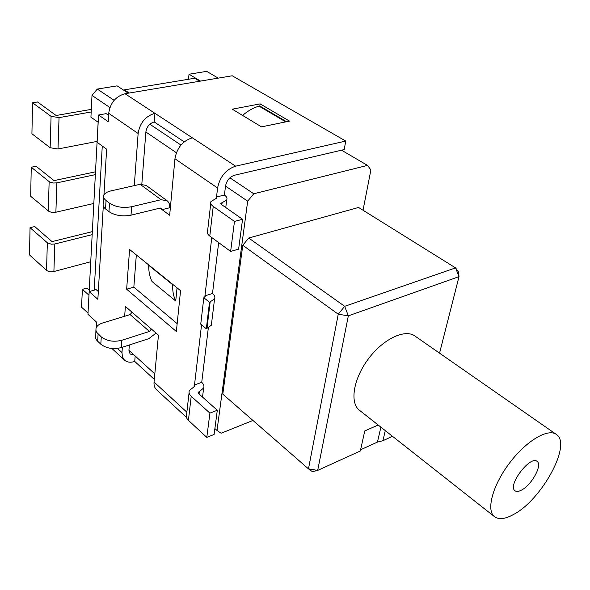 <?xml version="1.0" encoding="UTF-8"?>
<svg xmlns="http://www.w3.org/2000/svg" width="590" height="590" viewBox="0 0 590 590"><rect width="100%" height="100%" fill="white"/><g stroke="black" fill="none" stroke-linecap="round" stroke-linejoin="round"><path stroke-width="0.89" d="M286.563 121.717L260.338 106.303L259.017 106.156C253.353 107.756 247.889 110.846 242.608 115.434M286.452 121.739L284.446 122.152M148.769 264.969L148.732 265.353C148.606 271.503 149.705 276.887 152.021 281.511L175.732 300.996L177.059 287.846M172.708 284.328L172.671 284.712C172.45 290.929 173.475 296.357 175.732 300.996M229.908 177.804L253.774 193.771L247.675 201.168L217.017 430.464L221.11 433.244L252.948 420.449M247.675 201.168L225.505 186.108L224.421 195.047L216.523 196.986L217.577 188.011L174.95 158.762C176.934 147.825 182.723 140.84 192.325 137.809L235.617 166.174C225.874 169.492 219.856 176.771 217.577 188.011M176.381 152.729L145.87 131.998L141.829 184.08M109.902 107.557L92.003 95.396L97.298 89.068L117.085 85.867L128.31 93.191M98.176 122.27L90.926 117.174L92.003 95.396M94.208 290.147L102.269 146.025M89.201 290.059L86.966 288.075L82.408 289.358L88.972 295.207M82.408 289.358L81.523 307.161L88.021 313.069M129.343 344.973L128.93 350.305L154.823 373.868M214.885 428.532L217.017 430.464M97.298 89.068L114.113 100.315M149.838 124.225L180.946 145.044M253.774 193.771L367.526 165.392L341.529 150.199M218.226 78.123L206.662 71.368L189.014 74.222L200.519 81.088M367.526 165.392L370.889 169.942L363.034 210.239M378.168 425.007L364.76 430.936L360.32 450.981L317.685 470.4L312.39 471.683L308.474 468.866L222.791 394.157L242.778 245.27L248.729 238.036L358.572 207.459L455.569 267.897L458.555 272.042L459.013 276.644L455.569 267.897L344.671 306.328L348.336 315.849L317.685 470.4L308.474 468.866L338.247 314.212L348.336 315.849L459.013 276.644L439.543 353.152M248.729 238.036L344.671 306.328L338.247 314.212L242.778 245.27M385.277 430.612L382.917 440.686L377.445 442.102L360.593 449.764M382.917 440.686L392.52 436.32M521.619 490.032C518.639 491.632 516.398 491.846 514.915 490.674C507.216 485.415 530.58 454.801 537.195 461.476C542.616 465.023 531.642 485.002 521.619 490.032M189.014 74.222L188.527 79.267M380.897 427.16L377.445 442.102M513.654 514.428C504.981 519.23 498.491 519.893 494.169 516.42C486.042 509.627 492.982 484.619 509.878 462.59C526.671 440.472 548.457 427.839 556.599 434.609C571.88 444.72 541.62 499.87 513.654 514.428M555.876 434.107L415.301 336.278C405.596 328.534 383.913 338.402 368.868 358.255C353.698 378.006 349.494 402.055 359.074 409.962L359.974 410.677M184.198 141.851L154.233 121.953L154.934 113.317C145.472 116.112 139.874 122.838 138.134 133.502L108.708 113.302C110.256 102.867 115.706 96.34 125.043 93.736L192.325 137.809M136.334 254.924L133.834 287.138L177.162 323.644M169.691 207.761C169.92 204.708 169.087 202.385 167.191 200.792L161.077 199.708L131.622 206.729L131.002 215.173L160.34 208.027L161.579 208.248L162.073 209.627L169.691 207.761L170.318 208.226M218.661 242.608L212.496 293.503L204.944 295.833L211.773 237.541M208.314 328.033L201.736 382.342L194.501 384.968L201.544 324.847M131.895 312.103L131.821 313.076M96.207 327.775L96.539 322.118L87.954 314.293L89.164 291.585L96.126 289.609L98.316 291.534M103.943 194.973L106.613 149.174L97.107 142.286L98.559 114.991L106.156 113.641L108.59 115.316M225.505 186.108C226.656 180.533 229.643 176.912 234.481 175.245L344.213 149.572L345.74 141.054L232.217 75.778L125.043 93.736M235.617 166.174L345.74 141.054M124.66 316.255L125.382 306.439L132.057 312.243L130.125 314.581L102.741 322.944C99.039 324.131 96.804 325.916 96.022 328.313L95.919 330.37L96.767 332.428L101.266 336.897C106.893 341.116 113.752 342.244 121.857 340.268L149.44 331.447L151.409 329.058L158.445 335.172L154.056 382.055L186.853 412.181M131.622 206.729C122.949 208.248 115.574 207.068 109.482 203.174L106.045 200.504C103.98 198.852 103.213 197.163 103.752 195.445C104.563 193.35 106.945 191.839 110.898 190.902L140.125 184.301L146.224 185.444L166.845 200.541M131.002 215.173C122.373 216.729 115.021 215.542 108.966 211.633L105.544 208.941C103.493 207.282 102.726 205.578 103.265 203.838L103.648 197.185M95.904 330.289L95.72 338.49L96.937 340.519L100.824 344.213C106.414 348.447 113.251 349.568 121.319 347.569L148.805 338.66L156.062 333.099M211.581 323.217L211.338 325.245L206.323 328.785L200.74 324.183L203.823 297.736L205.357 296.888L204.944 295.833L204.76 297.426M206.323 328.785L209.509 302.272L214.576 298.835C215.306 297.013 214.613 295.236 212.496 293.503M209.509 302.272L203.823 297.736M194.302 386.686L194.501 384.968L194.877 386.096L189.324 390.58C188.616 392.542 189.243 394.445 191.204 396.288L188.417 420.36C186.484 418.502 185.872 416.57 186.573 414.578L189.08 392.726M188.417 420.36L206.802 437.374L214.104 434.447L217.304 410.264L198.565 393.56L198.181 392.409L199.044 391.686L198.793 393.766M206.802 437.374L209.907 413.118L191.204 396.288M209.907 413.118L217.304 410.264M199.073 394.017L199.368 391.568L203.639 388.021C204.361 386.052 203.727 384.156 201.736 382.342M216.353 198.424L216.523 196.986L216.972 197.945L210.969 201.522C210.246 203.152 210.999 204.789 213.226 206.426L209.789 236.081C207.606 234.407 206.869 232.726 207.592 231.037L210.763 203.329M209.789 236.081L230.631 251.414L238.618 249.15L242.564 219.281L221.28 204.406L220.822 203.41L221.752 202.835L221.538 204.582M230.631 251.414L234.473 221.42L213.226 206.426M234.473 221.42L242.564 219.281M221.855 204.804L222.106 202.746L226.708 199.914C227.445 198.277 226.685 196.654 224.421 195.047M174.95 158.762L169.662 215.269L160.023 208.1M134.291 185.614L138.134 133.502M154.233 121.953C149.536 123.354 146.748 126.703 145.87 131.998M154.307 379.385L134.734 361.456L135.184 355.991M156.66 389.828L156.254 389.459C154.536 387.674 153.798 385.211 154.056 382.055M128.93 350.305L130.117 354.03L134.159 355.062M117.44 348.417L121.975 352.584L122.373 347.23M121.975 352.584L122.418 356.758L124.32 359.944C126.894 362.326 130.368 362.828 134.734 361.456M180.57 290.678L176.351 331.492L126.651 289.218L129.579 249.467L180.57 290.678M133.834 287.138L126.651 289.218M261.495 126.865L232.276 109.18L260.124 103.892L289.52 121.112L261.495 126.865M259.829 106.112L260.124 103.892M98.559 114.991L108.213 121.702L108.708 113.302M89.164 291.585L97.866 299.3L103.294 206.094M95.344 174.64L56.861 182.871L53.203 183.018L49.494 181.882L31.255 167.228L30.673 196.256L49.022 211.5L51.662 212.334L55.327 212.341L93.81 203.469M95.492 171.815L54.037 180.606L36.064 166.255L31.255 167.228M91.177 111.989L59.044 117.617L51.072 116.348L32.546 102.785L31.926 133.753L50.143 147.736L57.997 148.982L97.114 141.408M91.31 109.379L56.124 115.485L37.517 101.967L32.546 102.785M92.151 234.658L54.818 243.987L51.271 244.201L47.348 242.778L30.046 227.666L29.5 254.924L46.536 270.338C48.446 271.732 50.902 272.13 53.897 271.533L90.705 261.739M92.306 231.641L52.053 241.612L34.707 226.56L30.046 227.666M89.024 294.108L98.132 122.241M124.313 90.58L124.357 89.857L194.693 78.249L199.678 81.228M124.357 89.857L129.232 93.036M259.017 106.156L285.597 121.791M148.732 265.353L172.671 284.712M106.045 200.504L105.544 208.941M109.482 203.174L108.966 211.633M121.319 347.569L121.857 340.268M100.824 344.213L101.266 336.897M97.667 341.278L98.102 333.977M206.95 328.578L210.143 302.073M130.125 314.581L149.44 331.447M132.057 312.243L151.409 329.058M161.077 199.708L140.125 184.301M48.284 211.006L49.147 181.632M56.861 182.871L55.88 212.23M50.143 147.736L51.072 116.348M59.044 117.617L57.997 148.982M46.536 270.338L47.348 242.778M54.818 243.987L53.897 271.533M359.074 409.962L494.169 516.42M198.129 392.844L198.181 392.409M203.639 388.021L202.525 397.092M220.778 203.779L220.822 203.41M226.708 199.914L225.771 207.54M124.32 359.944L111.923 348.491M214.576 298.835L211.338 325.245M186.455 417.359L156.254 389.459"/></g></svg>
